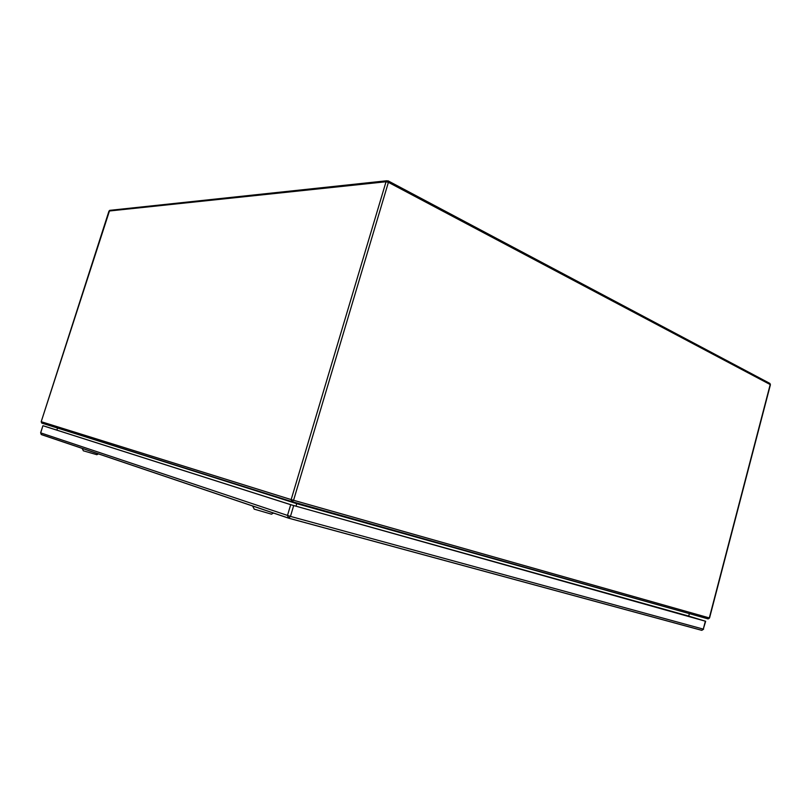 <?xml version="1.0" encoding="UTF-8"?>
<svg xmlns="http://www.w3.org/2000/svg" width="811" height="811" viewBox="0 0 811 811"><rect width="100%" height="100%" fill="white"/><g stroke="black" fill="none" stroke-linecap="round" stroke-linejoin="round"><path stroke-width="1.22" d="M689.634 613.694L296.775 503.672L57.409 427.965M689.259 614.059L688.62 616.472M57.439 428.34L56.871 430.134M296.887 503.053L296.025 506.206M688.721 616.096L292.264 505.152L43.885 425.978L42.912 425.714L40.621 432.841L41.523 434.595M42.912 425.714L40.712 432.881L290.46 516.404L703.289 629.113L705.661 621.277L688.711 616.107M705.661 621.277L290.703 504.695L43.013 425.745M82.175 448.331L89.747 450.886M83.421 450.825L96.864 454.697M252.576 505.902L264.062 509.784M254.249 509.156L271.482 514.164M687.414 626.406L692.351 627.744M687.383 626.406L682.152 624.977M708.054 618.884L291.676 501.533L291.159 499.596L386.036 181.745L108.998 211.032L41.199 421.7L41.929 423.099M386.827 180.762L110.164 210.302L108.958 211.174M292.021 501.715L42.03 423.18M41.28 421.72L291.159 499.596L709.311 617.921L770.207 384.556L388.398 182.333L293.562 500.296L292.092 501.735M386.036 181.745L388.003 180.802L388.398 182.333L386.036 181.745M707.902 618.864L709.544 617.992L770.409 384.749L769.588 383.268L388.297 180.965M293.694 505.577L290.46 516.404L288.625 518.168L287.469 515.512L290.703 504.695M701.718 630.299L703.289 629.113L705.357 621.196M40.712 432.881L41.219 434.493L288.909 518.209L701.839 630.329L703.593 629.184M288.452 518.107L41.655 434.696M701.535 630.279L288.706 518.199M709.544 617.992L708.135 618.905L292.295 501.756L41.706 423.028L41.199 421.7L109.657 210.343M770.409 384.749L769.923 383.441M96.823 454.718L98.486 453.846M83.442 450.865L82.175 448.554M271.391 514.215L273.591 512.998M254.299 509.247L252.677 506.206"/></g></svg>
